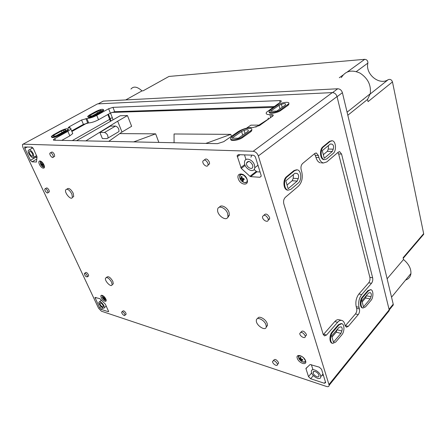 <?xml version="1.0" encoding="UTF-8"?>
<svg xmlns="http://www.w3.org/2000/svg" width="446" height="446" viewBox="0 0 446 446"><rect width="100%" height="100%" fill="white"/><g stroke="black" fill="none" stroke-linecap="round" stroke-linejoin="round"><path stroke-width="0.67" d="M300.844 357.569L300.041 357.24L300.303 358.74L299.199 358.026L301.167 360.691L301.97 361.026L301.379 359.9L302.823 360.24L302.555 359.409L301.111 359.069L300.844 357.569M300.905 358.06L300.303 358.74M308.504 376.625L305.906 368.502L310.126 364.51L319.308 367.164L321.572 369.344L325.658 382.662L324.342 383.265L310.684 378.743L308.504 376.625L311.642 372.906M241.258 168.387L237.121 155.699L238.315 154.65L252.988 155.186C254.164 155.364 255.023 156.133 255.564 157.499L261.083 175.217L261.194 176.148L259.895 177.274L250.708 176.655L249.966 176.298L241.258 168.387L245.166 165.438M30.434 160.292L24.82 148.317L24.625 147.035L31.811 147.091L33.394 148.657L37.051 156.83L36.438 162.021L31.978 161.831L30.434 160.292L36.137 157.076L35.713 156.161M273.342 360.602L273.727 360.184C274.942 358.723 276.526 359.487 278.477 362.475L278.605 363.256L277.825 364.12M122.12 311.67L122.828 311.085C123.598 310.405 124.624 311.091 125.906 313.131L126.112 314.24L125.677 314.597M257.671 318.606C258.451 315.121 265.799 318.923 267.21 323.595L267.488 325.402L266.162 327.225M219.46 207.206C220.999 203.995 227.544 207.479 229.049 212.38L229.395 215.15L227.622 217.431M106.443 277.445L106.678 277.267C108.244 275.857 110.301 277.217 112.855 281.354L113.29 283.834L112.331 284.587M66.872 189.137L67.011 189.048C68.645 187.56 70.713 188.937 73.205 193.168L73.713 196.541L72.508 197.31M204.407 159.963C205.885 158.179 207.552 158.899 209.397 162.127L209.575 163.821L208.031 165.092M50.549 152.772L51.307 152.342C52.137 151.595 53.163 152.287 54.395 154.416L54.663 156.34L54.016 156.713M300.827 332.281L301.005 332.092C302.377 330.213 304.161 330.949 306.363 334.31L306.486 335.074L305.438 336.234M263.982 215.167C265.626 213.177 267.477 213.913 269.529 217.369L269.685 218.573L268.23 220.095M84.768 273.231L85.526 272.673C86.245 272.066 87.199 272.729 88.392 274.664L88.626 275.923L88.208 276.236M45.369 188.669L46.172 188.179C46.919 187.549 47.873 188.218 49.043 190.191L49.316 191.869L48.804 192.187M98.555 308.236L22.818 147.13L22.428 144.549L23.075 144.164L253.161 151.294C255.541 151.64 257.27 153.19 258.351 155.938L329.17 385.272C329.064 386.548 328.178 386.95 326.517 386.476L101.409 311.197L98.555 308.236M101.086 309.329L99.653 307.846L94.987 297.443L99.832 298.642L105.34 304.194L108.634 311.492L108.155 311.665L101.086 309.329L102.792 307.963M298.987 355.791L298.547 356.817L298.708 357.809C299.45 359.649 300.794 361.02 302.75 361.923L305.209 361.773M103.059 305.382L103.299 306.608C102.965 308.114 99.458 304.568 99.96 303.224C100.729 302.589 101.766 303.308 103.059 305.382M103.951 305.672L104.331 307.64C103.79 310.076 98.126 304.339 98.934 302.182C100.183 301.15 101.855 302.316 103.951 305.672M318.84 375.025L318.957 375.727C319.063 378.676 312.953 375.259 313.142 372.494C313.014 369.963 318.07 372.187 318.84 375.025M320.574 375.582L320.758 376.714C320.925 381.492 311.052 375.945 311.364 371.485C311.157 367.409 319.33 370.988 320.574 375.582M312.941 369.623L311.369 364.689M323.506 375.554L322.09 375.103M252.637 165.037L252.821 166.637C252.497 170.729 245.835 166.96 246.487 163.08C248.154 160.348 250.206 161 252.637 165.037M254.493 165.126L254.789 167.69C254.265 174.341 243.483 168.209 244.559 161.948C244.926 156.841 252.893 159.322 254.493 165.126M258.145 165.784L257.325 165.745M250.903 157.204L251.884 155.147M260.079 171.994L256.941 171.81L254.081 169.541M245.986 159.534L244.503 154.874M32.508 153.848L32.82 155.899C32.151 157.583 28.572 153.117 29.414 151.64C30.228 150.965 31.265 151.701 32.508 153.848M33.372 153.892L33.879 157.193C32.792 159.919 27.011 152.705 28.366 150.324C29.692 149.232 31.359 150.419 33.372 153.892M32.062 148.289L31.499 147.08M36.901 158.163L36.137 157.076M277.312 363.763L277.44 364.544C277.418 367.019 272.294 363.763 272.556 361.461C273.772 360.006 275.355 360.775 277.312 363.763M124.763 314.079L124.969 315.183C124.679 316.705 121.234 313.387 121.686 312.027C122.455 311.347 123.481 312.033 124.763 314.079M301.089 358.985L300.576 359.571M299.807 358.467L299.472 358.852M301.535 360.268L301.167 360.691M301.909 359.292L301.379 359.9M44.355 166.325L43.608 166.754L43.797 167.166M88.682 115.999L92.166 115.91L100.378 111.377L101.214 110.53C101.253 110.095 100.434 110.173 98.744 110.764L88.682 115.999M97.479 112.977L96.871 111.494M270.46 111.271L276.765 111.11L285.289 105.094L285.579 104.18C285.345 103.405 283.946 103.455 281.381 104.331L279.001 105.306L270.46 111.271M279.999 108.824L279.001 105.306M231.981 138.165L238.309 138.249L247.892 131.481L248.344 130.416C248.249 129.491 246.839 129.491 244.124 130.41L241.57 131.464L231.981 138.165M242.724 135.127L241.57 131.464M70.836 129.061C71.165 128.42 70.758 128.091 69.621 128.08L68.16 127.662L69.453 126.664L81.568 119.996L86.875 118.558C89.791 118.313 93.075 117.248 96.732 115.358L108.629 108.763L112.961 107.358L279.642 100.606C281.064 100.584 281.56 100.919 281.125 101.604L266.574 112.197C265.532 113.819 266.63 114.644 269.875 114.672L271.575 114.633C273.058 114.644 273.554 115.029 273.069 115.793L259.583 125.499L253.384 127.467L251.678 127.472C246.694 127.746 242.066 129.217 237.796 131.882L223.73 141.666L217.453 143.657L53.849 140.211L53.336 139.743L54.741 138.645L67.887 131.358L70.836 129.061L72.765 133.532L69.838 135.852L61.777 140.373M72.369 132.618L72.765 133.532M268.007 119.528L268.286 118.012M274.257 106.516L114.689 111.706L112.961 107.358M71.633 130.912L83.408 124.362L88.698 122.934C91.614 122.711 94.892 121.646 98.533 119.751L110.368 113.106L114.689 111.706M270.454 109.989L277.462 105.1C281.275 102.268 290.887 101.186 288.584 103.896L280.64 109.705C276.737 112.643 267.054 113.663 269.412 110.931L270.454 109.989M288.83 103.45L288.785 104.604L287.837 105.462L280.846 110.418C277.34 113.072 268.431 114.36 269.367 112.113M232.204 136.643L240.076 131.157C244.302 128.024 253.964 127.093 251.477 130.104L242.434 136.749C238.097 139.999 228.369 140.869 230.911 137.825L232.204 136.643M251.784 129.479L251.7 130.845L250.529 131.921L242.669 137.496C238.872 140.351 230.08 141.611 230.838 139.224M89.44 115.023L96.169 111.327C100.629 109.287 103.082 108.791 103.528 109.833L95.087 114.867C90.577 116.941 88.102 117.449 87.661 116.389L89.44 115.023M103.74 110.357L103.528 109.833L103.74 110.357L102.05 111.662L95.305 115.397C90.822 117.46 88.347 117.973 87.873 116.93M53.392 134.82L60.723 130.795C65.333 128.66 67.831 128.153 68.227 129.273L66.248 130.806L58.883 134.876C54.222 137.05 51.697 137.569 51.307 136.431L53.392 134.82M61.364 131.024L52.433 135.93L55.828 135.974L64.781 131.029L65.802 130.037C65.857 129.574 65.038 129.641 63.338 130.243L61.364 131.024L62.033 132.546M68.244 129.24L68.461 129.814L66.487 131.353L59.128 135.422C54.546 137.574 52.009 138.104 51.53 137.017M362.18 301.909L365.547 297.989L366.439 295.497M370.252 292.665L370.336 292.682C371.356 293.284 371.59 294.633 371.027 296.718L370.219 298.959L365.547 297.989M370.219 298.959L363.496 306.876L361.89 300.788L368.664 292.916L370.336 292.682M331.963 337.098L336.206 332.164L337.187 329.488M341.084 326.829L341.123 326.84C342.205 327.464 342.444 328.847 341.842 330.988L340.95 333.396L336.206 332.164M340.95 333.396L333.474 342.199L331.629 335.955L339.166 327.191L341.123 326.84M287.051 185.018L292.169 180.736L293.228 178.272L293.351 174.609M294.934 173.293L296.941 173.41C298.564 174.258 298.998 175.986 298.246 178.606L297.187 181.087L292.169 180.736M297.187 181.087L288.144 188.714L285.819 180.842L294.945 173.282L296.941 173.41M323.328 154.684L327.342 151.333L328.289 149.048L328.423 145.574M332.298 151.473L324.27 158.241L322.268 150.67L330.369 143.963L332.036 144.164C333.53 144.967 333.937 146.634 333.246 149.17L332.298 151.473L327.342 151.333M365.491 306.898L370.977 300.414C373.609 297.554 373.531 290.129 370.855 289.683L368.496 290.742L362.938 297.175C360.24 300.035 360.296 307.578 363.005 308.024L365.491 306.898M335.71 342.071L341.814 334.857C344.652 331.752 344.635 324.225 341.781 323.685L338.966 324.928L332.777 332.086C329.867 335.202 329.845 342.84 332.738 343.398L335.71 342.071M290.881 189.327L298.251 183.072C302.053 180.19 301.357 170.35 297.287 169.831L294.672 170.595L287.191 176.755C283.26 179.626 283.946 189.634 288.077 190.163L290.881 189.327M326.678 158.966L333.223 153.407C336.691 150.798 335.977 141.148 332.264 140.763L330.14 141.404L323.501 146.868C319.921 149.466 320.635 159.267 324.404 159.662L326.678 158.966M96.821 104.275L97.529 103.89L332.309 92.601C334.612 92.746 336.189 94.067 337.031 96.57L389.185 309.847L389.258 310.628L388.053 312.128M345.249 325.892L355.456 313.945C356.655 312.284 357.051 310.405 356.649 308.303L356.209 306.681C355.3 301.909 356.198 297.688 358.891 294.02L361.684 294.594L371.49 283.316C372.633 281.744 373.018 279.91 372.644 277.802L341.569 154.076L339.69 151.69L338.291 152.131L326.812 161.926L323.383 162.985L321.482 162.907M361.684 294.594C358.991 298.279 358.099 302.511 359.002 307.3L359.437 308.927C359.838 311.035 359.443 312.925 358.244 314.592L348.248 326.383L346.419 327.202L345.171 325.641L344.708 323.997C344.122 322.018 343.164 320.825 341.831 320.418C340.437 320.083 339.032 320.696 337.622 322.268L326.528 335.03L324.498 335.91L323.177 334.316L283.823 203.85C283.232 201.191 283.74 199.016 285.334 197.333L298.486 186.11C301.909 182.503 303.001 177.753 301.764 171.855L301.178 169.787C300.632 167.138 301.117 165.031 302.633 163.476L314.804 153.469L316.353 153.011L315.84 152.995M320.44 162.857C318.383 162.361 316.9 160.543 315.98 157.41L318.935 157.522L318.394 155.492L316.353 153.011M318.935 157.522C319.854 160.666 321.337 162.483 323.383 162.985M324.437 159.668L323.757 159.635C319.988 159.244 319.275 149.449 322.854 146.851L329.494 141.393L331.568 140.746M288.105 190.169L287.425 190.107C283.288 189.578 282.602 179.582 286.533 176.711L294.014 170.556L296.568 169.781M332.738 343.398L332.119 343.23C329.226 342.673 329.243 335.035 332.158 331.924L338.341 324.772L341.162 323.528L341.692 323.662M362.52 307.918L362.392 307.891C359.682 307.439 359.627 299.907 362.325 297.047L367.883 290.619L370.687 289.649M44.433 166.648C44.065 165.929 44.962 166.748 42.833 163.13C40.553 161.078 39.677 160.566 40.196 161.597L40.497 161.257L40.619 164.033C41.679 166.035 42.794 167.077 43.97 167.155L44.193 167.083M41.461 163.805L40.96 164.095L41.316 164.869L41.957 164.964L42.716 166.085L44.132 165.561M42.141 162.316L41.216 162.846L41.601 164.189L43.011 163.375M43.585 164.323L42.482 164.959L43.769 164.685M358.891 294.02L368.714 282.786C369.862 281.225 370.241 279.397 369.862 277.295L338.648 153.987L337.945 152.426M315.98 157.41L314.575 153.658M323.294 334.656L334.795 321.572L337.622 322.268M341.686 320.384L339.01 319.732C337.611 319.392 336.206 320.005 334.795 321.572M47.733 190.988L48.006 192.672C47.477 194.2 44.182 190.319 44.862 188.976C45.609 188.346 46.562 189.015 47.733 190.988M87.215 275.533L87.455 276.793C85.983 277.061 84.946 275.974 84.35 273.537C85.069 272.935 86.022 273.599 87.215 275.533M268.118 218.59L268.275 219.794C268.13 223.301 262.075 219.995 262.516 216.672C263.993 214.32 265.861 214.961 268.118 218.59M305.148 335.665L305.27 336.429C305.326 339.345 299.561 336.178 299.779 333.43C301.15 331.556 302.94 332.298 305.148 335.665M52.996 155.219L53.264 157.143C52.628 158.882 49.105 154.678 49.907 153.134C50.733 152.393 51.764 153.09 52.996 155.219M207.892 163.197L208.076 164.892C207.602 168.214 202.116 164.323 202.858 161.212C204.24 159.189 205.918 159.852 207.892 163.197M111.662 282.279L112.102 284.76C111.4 287.921 104.453 281.002 105.485 278.181C107.046 276.771 109.108 278.137 111.662 282.279M265.978 324.855L266.262 326.662C266.095 331.958 255.658 325.307 256.333 320.395C256.4 316.136 264.439 319.799 265.978 324.855M71.867 194.016L72.386 197.388C71.299 200.806 64.257 192.917 65.679 189.879C67.307 188.396 69.37 189.773 71.867 194.016M227.633 213.517L227.984 216.293C227.337 222.554 216.472 215.251 217.665 209.43C218.1 204.725 225.893 207.858 227.633 213.517M102.184 295.464L102.34 297.276C103.238 298.959 104.292 299.985 105.49 300.353L106.014 300.258M240.862 174.453L239.719 176.209L239.948 178.21C240.885 180.574 242.395 182.046 244.48 182.62L246.387 182.258M103.305 297.376L102.836 297.744L103.132 298.38L104.431 299.545L104.955 299.64L105.735 299.021M103.806 296.406L103.199 296.885L103.505 298.023L104.559 297.198M105.2 298.067L104.325 298.759L105.529 298.619M242.607 181.026L243.444 181.148L242.68 179.587L244.218 179.621L243.867 178.534L242.329 178.5L241.966 176.616L241.13 176.493L241.487 178.383L240.377 178.032L240.728 179.114L241.844 179.47L242.607 181.026L243.142 180.613M43.34 163.888L41.316 164.869M43.05 163.872L42.861 163.465M44.042 165.321L42.716 166.085L41.863 164.959M43.463 164.1L41.957 164.964M242.2 177.982L240.728 179.114M242.172 177.859L241.487 178.383M243.895 178.645L242.68 179.587M243.042 178.539L241.844 179.47M104.587 297.237L103.132 298.38M105.551 298.658L104.431 299.545L103.706 298.63M104.977 297.733L103.801 298.658M387.122 278.783L403.507 259.516L403.106 257.732L423.655 233.654L423.683 234.289L422.652 235.505M403.507 259.516C408.675 263.876 411.156 268.537 410.933 273.51C410.515 276.804 408.731 278.984 405.576 280.055M363.663 99.207L362.799 99.681M341.324 77.604C345.455 70.914 351.671 69.403 359.983 73.077C367.866 78.251 371.295 85.136 370.264 93.738L367.549 99.413L368.05 101.643L392.474 81.925L423.655 233.654M370.208 93.989L388.215 79.656C390.194 78.936 391.61 79.695 392.474 81.925M388.215 79.656C379.329 85.816 365.068 74.058 367.883 63.076C367.939 60.807 366.891 59.558 364.739 59.318L168.978 76.439L168.348 76.784M130.946 89.055C133.594 85.972 137.273 86.585 141.979 90.9L143.099 90.822L168.978 76.439M102.541 101.504L103.26 101.114L337.717 88.765C340.014 88.899 341.569 90.209 342.4 92.684L393.221 304.172L393.294 304.952L392.084 306.458M125.711 99.932L141.979 90.9M347.819 115.246L367.549 99.413M76.573 140.685L120.23 115.737L127.456 115.559L131.637 126.296L121.747 132.178L108.701 141.365M255.803 127.121L267.929 119.355M102.39 138.561L99.865 132.451L104.509 132.473C107.023 133.493 108.177 135.355 107.971 138.059L107.029 138.634L102.39 138.561M104.509 132.473L115.531 126.067L110.385 126.101L99.865 132.451M127.456 115.559L117.672 121.195L121.975 132.033M117.672 121.195L85.844 140.88M115.531 126.067C118.045 127.054 119.177 128.894 118.926 131.587L107.971 138.059M248.901 126.53L250.847 125.164L258.936 125.114M269.507 219.259L268.971 219.192M133.755 141.895L155.648 133.85L119.723 133.605M155.648 133.85L158.86 142.419M205.929 143.411L230.777 134.363L174.057 133.978L174.074 142.413L173.639 142.731M230.777 134.363L231.413 136.32M108.434 114.193L110.262 118.736L112.292 117.582L110.48 113.044M112.292 117.582L113.061 119.835M206.37 143.071L206.487 143.422M228.207 216.115L228.497 216.951M134.185 141.594L134.307 141.906M111.84 112.42L273.047 107.363M110.262 118.736L111.032 120.994M110.407 121.351L107.854 114.516M297.248 358.266C298.842 363.3 307.277 365.976 305.616 360.853C303.977 355.718 295.508 353.16 297.248 358.266M238.287 178.751C240.394 185.374 249.297 186.121 247.117 179.387C244.954 172.619 236.018 172.078 238.287 178.751M101.281 297.616C103.059 301.507 107.609 302.951 105.78 299.01C103.974 295.062 99.43 293.691 101.281 297.616M39.454 164.418C41.623 169.157 46.077 169.53 43.859 164.736C41.651 159.924 37.208 159.657 39.454 164.418M301.97 361.026L301.513 359.944M36.789 159.105L31.978 161.831M27.362 146.929L24.82 148.317M99.252 111.996L98.744 110.764M282.212 107.263L281.381 104.331M245.083 133.465L244.124 130.41M70.078 128.102L69.453 126.664M69.838 135.852L67.887 131.358M55.449 140.245L54.741 138.645M272.149 116.59L271.575 114.633M270.728 117.593L269.875 114.672M280.155 102.413L279.642 100.606M110.368 113.106L108.629 108.763M98.533 119.751L96.732 115.358M88.698 122.934L86.875 118.558M87.762 122.945L85.939 118.58M83.408 124.362L81.568 119.996M87.081 123.018L71.884 131.492M109.766 119.294L72.291 140.596M42.075 165.282L41.567 165.572M280.846 110.418L280.64 109.705M287.837 105.462L287.637 104.754M242.669 137.496L242.434 136.749M250.529 131.921L250.301 131.18M95.305 115.397L95.087 114.867M102.05 111.662L101.839 111.132M59.128 135.422L58.883 134.876M66.487 131.353L66.248 130.806M371.027 296.718L366.356 295.759M341.842 330.988L337.092 329.772M298.246 178.606L293.228 178.272M333.246 149.17L328.289 149.048M389.185 309.847L329.031 384.463M337.031 96.57L258.351 155.938M332.309 92.601L253.161 151.294M97.529 103.89L23.075 144.164M63.895 131.52L63.338 130.243M368.496 290.742L367.883 290.619M362.938 297.175L362.325 297.047M338.966 324.928L338.341 324.772M332.777 332.086L332.158 331.924M294.672 170.595L294.014 170.556M287.191 176.755L286.533 176.711M330.14 141.404L329.494 141.393M323.501 146.868L322.854 146.851M338.648 153.987L341.569 154.076M369.862 277.295L372.644 277.802M315.433 155.392L318.394 155.492M323.69 334.271L326.528 335.03M345.444 325.68L348.248 326.383M355.456 313.945L358.244 314.592M356.649 308.303L359.437 308.927M356.209 306.681L359.002 307.3M368.714 282.786L371.49 283.316M40.246 161.569L40.569 164.061C42.114 166.72 43.407 167.629 44.449 166.782M102.179 295.458L102.296 297.309C103.806 299.79 105.094 300.71 106.142 300.08M243.432 174.648C241.347 173.851 240.093 174.386 239.669 176.248L239.898 178.249C241.096 182.442 246.911 184.421 247.19 180.686L247.14 179.459M298.664 357.854C299.628 361.288 305.605 363.953 305.51 360.875L303.793 358.166C300.983 354.776 297.108 356.059 298.502 356.867L298.664 357.854M299.015 355.785L298.547 356.817M243.444 181.148L242.819 179.599M108.646 311.269L108.155 311.665M96.085 297.476L95.137 298.212M101.103 306.692L99.653 307.846M256.199 171.459L249.966 176.298M256.941 171.81L250.708 176.655M261.178 176.265L259.895 177.274M240.048 154.712L237.239 156.769M244.832 164.541L240.751 167.612M307.589 366.818L305.945 368.736M325.474 381.876L324.342 383.265M313.348 375.565L310.684 378.743M356.332 71.572L367.883 63.076M339.311 77.738L342.991 75.073M347.339 71.923L364.739 59.318M393.221 304.172L389.057 309.334M342.4 92.684L337.065 96.715M337.717 88.765L332.549 92.601M103.26 101.114L98.192 103.857M246.521 128.192L250.847 125.164M313.142 372.494L314.068 371.39M246.487 163.08L248.801 161.34M29.414 151.64L29.993 151.322M33.879 157.193L36.628 155.648M29.308 149.806L32.881 147.838M24.625 147.035L24.976 146.84M278.605 363.256L277.44 364.544M126.112 314.24L124.969 315.183M68.16 127.662L68.327 128.041M53.336 139.743L53.52 140.167M288.584 103.896L288.785 104.604M251.477 130.104L251.7 130.845M68.227 129.273L68.461 129.814M329.17 385.272L389.258 310.628M362.392 307.891L363.005 308.024M287.425 190.107L288.077 190.163M323.757 159.635L324.404 159.662M339.69 151.69L339.239 151.679M49.316 191.869L48.006 192.672M88.626 275.923L87.455 276.793M269.685 218.573L268.275 219.794M306.486 335.074L305.27 336.429M54.663 156.34L53.264 157.143M209.575 163.821L208.076 164.892M73.713 196.541L72.386 197.388M113.29 283.834L112.102 284.76M229.395 215.15L227.984 216.293M267.488 325.402L266.262 326.662M106.07 299.784C106.455 299.818 105.535 298.564 103.321 296.005C101.933 295.369 101.493 295.285 102.006 295.748L102.045 295.72M247.19 180.686C247.368 179.381 246.237 177.575 243.784 175.261C240.885 174.096 239.513 174.425 239.669 176.248L239.719 176.209M104.331 307.64L106.315 306.056M99.603 301.652L101.459 300.191M254.789 167.69L257.978 165.243M237.121 155.699L238.549 154.656M99.96 303.224L100.372 302.901M305.906 368.502L306.513 367.794M320.758 376.714L323.015 373.982M423.683 234.289L403.229 258.284M389.219 310.009L393.294 304.952M370.264 93.738L347.083 112.186M410.933 273.51L391.549 297.192"/></g></svg>
